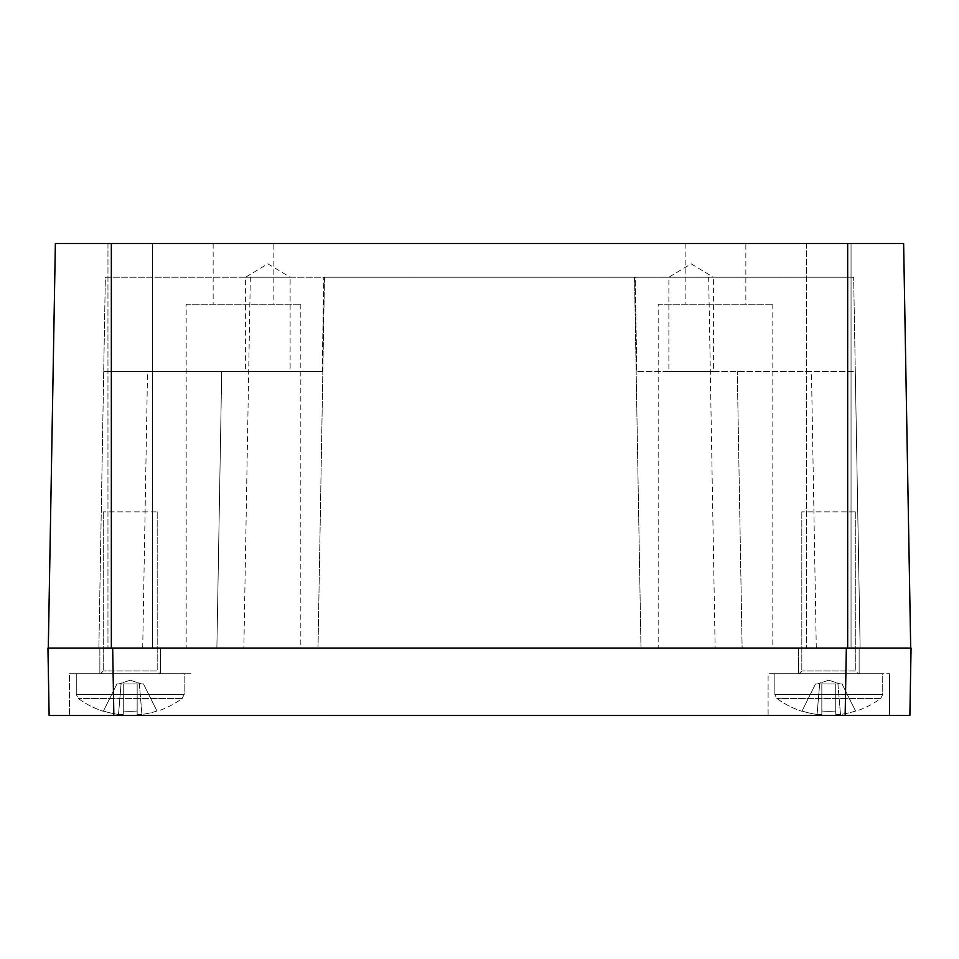 <?xml version="1.0" encoding="UTF-8"?>
<svg xmlns="http://www.w3.org/2000/svg" width="959" height="959" viewBox="0 0 959 959"><rect width="100%" height="100%" fill="white"/><g stroke="black" fill="none" stroke-linecap="round" stroke-linejoin="round"><path stroke-width="0.72" stroke-dasharray="4.79 3.6" d="M855.296 371.613L860.127 648.068L216.878 648.068L221.709 371.613L216.878 648.068L98.873 648.068L742.122 648.068L737.291 371.613L742.122 648.068L860.127 648.068L853.654 277.211L855.296 371.613L636.824 371.613L635.182 277.211L324.49 277.211L318.016 648.068L324.49 277.211L105.346 277.211L98.873 648.068L105.346 277.211L634.51 277.211L640.984 648.068L634.51 277.211L853.654 277.211L635.182 277.211L636.824 371.613L855.296 371.613M322.176 371.613L323.818 277.211L322.176 371.613L103.704 371.613L322.176 371.613M290.121 371.613L245.612 371.613L290.121 371.613L290.121 277.211L245.612 277.211L290.121 277.211L267.873 263.845L245.612 277.211L245.612 371.613M713.388 371.613L668.879 371.613L713.388 371.613L713.388 277.211L668.879 277.211L713.388 277.211L691.127 263.845L668.879 277.211L668.879 371.613M273.842 304.183L213.15 304.183L273.842 304.183L273.842 243.49L213.15 243.49L273.842 243.49M745.85 304.183L685.158 304.183L745.85 304.183L745.85 243.49L685.158 243.49L745.85 243.49M152.469 243.49L107.959 243.49L152.469 243.49L107.959 243.49L152.469 243.49L152.469 648.068L107.959 648.068L152.469 648.068L107.959 648.068L152.469 648.068L152.469 243.49M851.041 243.49L806.531 243.49L851.041 243.49L806.531 243.49L851.041 243.49L851.041 648.068L806.531 648.068L851.041 648.068L806.531 648.068L851.041 648.068L851.041 243.49M847.672 648.068L111.34 648.068L111.34 243.49L847.672 243.49L847.672 648.068L910.702 648.068L903.63 243.49L847.672 243.49M111.34 243.49L55.37 243.49L48.298 648.068L111.34 648.068M186.178 304.183L300.814 304.183L186.178 304.183L186.178 648.068L300.814 648.068L186.178 648.068M658.186 304.183L772.822 304.183L658.186 304.183L658.186 648.068L772.822 648.068L658.186 648.068M112.671 648.068L846.329 648.068L47.95 648.068L49.125 715.498L113.845 715.498L112.671 648.068M845.155 715.498L909.875 715.498L911.05 648.068L846.329 648.068L845.155 715.498L113.845 715.498M69.528 715.498L190.901 715.498L69.528 715.498L69.528 673.697L190.901 673.697L69.528 673.697L69.528 715.51L190.901 715.51L69.528 715.51M768.099 715.498L889.472 715.498L768.099 715.498L889.472 715.498L768.099 715.498L768.099 673.697L889.472 673.697L768.099 673.697L889.472 673.697L768.099 673.697L768.099 715.498M99.868 648.068L160.561 648.068L99.868 648.068L160.561 648.068L99.868 648.068L99.868 673.697L160.561 673.697L99.868 673.697L160.561 673.697L99.868 673.697L99.868 648.068M798.439 648.068L859.132 648.068L798.439 648.068L859.132 648.068L798.439 648.068L798.439 673.697L859.132 673.697L798.439 673.697L859.132 673.697L798.439 673.697L798.439 648.068M69.528 673.697L190.901 673.697L69.528 673.697M182.186 698.44L78.242 698.44L182.186 698.44L78.242 698.44L182.186 698.44L184.164 694.532L182.186 698.44A87.653 87.653 0 0 1 157.108 711.278L156.976 711.027A87.389 87.389 0 0 1 141.92 714.443L137.161 714.443L137.161 711.027L137.161 714.443L141.92 714.443A87.389 87.389 0 0 0 156.976 711.027L143.478 683.947L139.355 683.947L143.478 683.947L139.355 683.947L141.692 683.947L139.355 683.947L141.92 714.443L139.355 683.947L137.161 683.947L137.161 714.443L137.161 683.947L123.267 683.947L123.267 714.443L118.508 714.443L123.267 714.443L123.267 683.947L143.478 683.947L156.976 711.027A87.389 87.389 0 0 1 141.92 714.443L137.161 714.443L137.161 711.027A86.67 77.559 0 0 1 123.267 711.027A86.67 77.559 0 0 0 137.161 711.027L137.161 683.947L137.161 714.443L141.92 714.443A87.389 87.389 0 0 0 156.976 711.027L157.108 711.278A87.653 87.653 0 0 0 182.186 698.44M103.452 711.027A87.389 87.389 0 0 0 118.508 714.443A87.389 87.389 0 0 1 103.452 711.027L116.95 683.947L121.074 683.947L116.95 683.947L121.074 683.947L118.736 683.947L121.074 683.947L118.508 714.443L121.074 683.947L123.267 683.947L116.95 683.947L103.452 711.027A87.389 87.389 0 0 0 118.508 714.443L123.267 714.443L118.508 714.443A87.389 87.389 0 0 1 103.452 711.027L116.95 683.947L103.452 711.027M123.267 711.027L123.267 683.947L123.267 714.443L123.267 683.947L137.161 683.947L118.736 683.947L121.074 683.947L118.508 714.443L121.074 683.947L123.267 683.947L123.267 711.027A86.67 77.559 0 0 0 137.161 711.027L137.161 683.947L141.692 683.947L139.355 683.947L141.92 714.443L139.355 683.947L137.161 683.947L137.161 711.027A86.67 77.559 0 0 1 123.267 711.027L123.267 683.947L123.267 711.027M157.192 511.866L157.192 671L103.248 671L157.192 671L103.248 671L157.192 671L159.889 673.697L100.551 673.697L159.889 673.697L100.551 673.697L159.889 673.697L157.192 671L157.192 511.866L103.248 511.866L157.192 511.866M184.164 673.697L76.276 673.697L184.164 673.697L184.164 694.532L76.276 694.532L184.164 694.532L76.276 694.532L184.164 694.532L184.164 673.697L76.276 673.697L184.164 673.697M156.976 711.027L143.478 683.947L156.976 711.027M880.758 698.44L776.814 698.44L880.758 698.44L776.814 698.44L880.758 698.44L882.736 694.532L880.758 698.44A87.653 87.653 0 0 1 855.68 711.278L855.548 711.027A87.389 87.389 0 0 1 840.492 714.443L835.733 714.443L835.733 711.027L835.733 714.443L840.492 714.443A87.389 87.389 0 0 0 855.548 711.027L842.05 683.947L837.926 683.947L842.05 683.947L837.926 683.947L840.264 683.947L837.926 683.947L840.492 714.443L837.926 683.947L835.733 683.947L835.733 714.443L835.733 683.947L821.839 683.947L821.839 714.443L817.08 714.443L821.839 714.443L821.839 683.947L842.05 683.947L855.548 711.027A87.389 87.389 0 0 1 840.492 714.443L835.733 714.443L835.733 711.027A86.67 77.559 0 0 1 821.839 711.027A86.67 77.559 0 0 0 835.733 711.027L835.733 683.947L835.733 714.443L840.492 714.443A87.389 87.389 0 0 0 855.548 711.027L855.68 711.278A87.653 87.653 0 0 0 880.758 698.44M802.024 711.027A87.389 87.389 0 0 0 817.08 714.443A87.389 87.389 0 0 1 802.024 711.027L815.522 683.947L819.645 683.947L815.522 683.947L819.645 683.947L817.308 683.947L819.645 683.947L817.08 714.443L819.645 683.947L821.839 683.947L815.522 683.947L802.024 711.027A87.389 87.389 0 0 0 817.08 714.443L821.839 714.443L817.08 714.443A87.389 87.389 0 0 1 802.024 711.027L815.522 683.947L802.024 711.027M821.839 711.027L821.839 683.947L821.839 714.443L821.839 683.947L835.733 683.947L817.308 683.947L819.645 683.947L817.08 714.443L819.645 683.947L821.839 683.947L821.839 711.027A86.67 77.559 0 0 0 835.733 711.027L835.733 683.947L840.264 683.947L837.926 683.947L840.492 714.443L837.926 683.947L835.733 683.947L835.733 711.027A86.67 77.559 0 0 1 821.839 711.027L821.839 683.947L821.839 711.027M855.764 511.866L855.764 671L801.82 671L855.764 671L801.82 671L855.764 671L858.449 673.697L799.111 673.697L858.449 673.697L799.111 673.697L858.449 673.697L855.764 671L855.764 511.866L801.82 511.866L855.764 511.866M882.736 673.697L774.848 673.697L882.736 673.697L882.736 694.532L774.848 694.532L882.736 694.532L774.848 694.532L882.736 694.532L882.736 673.697L774.848 673.697L882.736 673.697M855.548 711.027L842.05 683.947L855.548 711.027M142.711 648.068L147.542 371.613M708.665 277.211L715.138 648.068M816.289 648.068L811.458 371.613M250.335 277.211L243.862 648.068M213.15 243.49L213.15 304.183M685.158 243.49L685.158 304.183M107.959 243.49L107.959 648.068L107.959 243.49M806.531 243.49L806.531 648.068L806.531 243.49M772.822 304.183L772.822 648.068M300.814 304.183L300.814 648.068M859.132 648.068L859.132 673.697L859.132 648.068M889.472 673.697L889.472 715.498L889.472 673.697M160.561 648.068L160.561 673.697L160.561 648.068M78.242 698.44A87.653 87.653 0 0 0 103.32 711.278A87.653 87.653 0 0 1 78.242 698.44L76.276 694.532L78.242 698.44M103.248 511.866L103.248 671L100.551 673.697L103.248 671L103.248 511.866M76.276 673.697L76.276 694.532L76.276 673.697M130.208 680.219L118.736 683.947L130.208 680.219M130.22 680.219L141.692 683.947L130.22 680.219M776.814 698.44A87.653 87.653 0 0 0 801.892 711.278A87.653 87.653 0 0 1 776.814 698.44L774.848 694.532L776.814 698.44M801.82 511.866L801.82 671L799.111 673.697L801.82 671L801.82 511.866M774.848 673.697L774.848 694.532L774.848 673.697M828.78 680.219L817.308 683.947L828.78 680.219M828.792 680.219L840.264 683.947L828.792 680.219"/><path stroke-width="1.44" d="M55.37 243.49L111.34 243.49L111.34 648.068L48.298 648.068L55.37 243.49M111.34 648.068L847.672 648.068L847.672 243.49L111.34 243.49M847.672 243.49L903.63 243.49L910.702 648.068L847.672 648.068M845.155 715.51L846.329 648.068L911.05 648.068L909.875 715.498L113.845 715.51L49.125 715.51L47.95 648.068L112.671 648.068L113.845 715.51"/></g></svg>
